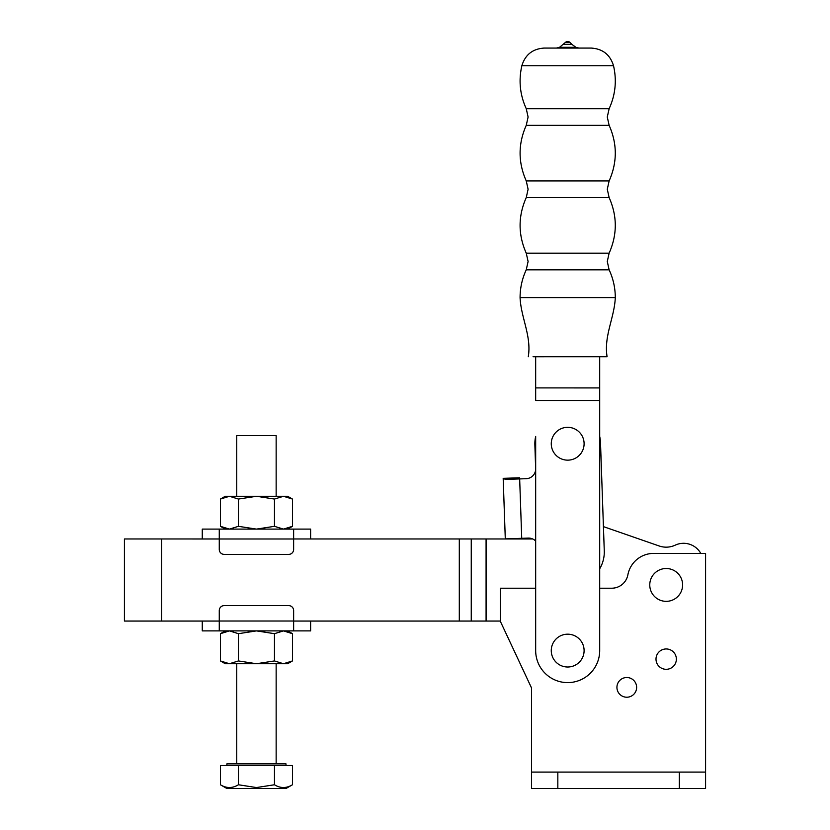 <?xml version="1.0" encoding="UTF-8"?>
<svg xmlns="http://www.w3.org/2000/svg" width="830" height="830" viewBox="0 0 830 830"><rect width="100%" height="100%" fill="white"/><g stroke="black" fill="none" stroke-linecap="round" stroke-linejoin="round"><path stroke-width="1.25" d="M533.057 356.713L607.083 356.713C603.721 336.067 614.449 317.651 615.3 297.607C615.269 287.896 613.214 278.641 609.127 269.823L526.241 269.823L528.098 261.492L526.241 253.16C518.045 234.631 518.045 216.111 526.251 197.592L528.098 189.25L526.251 180.919C518.045 162.4 518.045 143.881 526.251 125.351L528.098 117.02L526.251 108.689C519.954 94.869 518.491 80.552 521.852 65.746C525.234 54.697 532.694 48.804 544.221 48.067L567.689 48.067L544.221 48.067M528.285 356.713C531.657 336.067 520.929 317.651 520.078 297.607L615.3 297.607M595.598 356.713L539.78 356.713M607.083 356.713L599.696 356.713L599.696 650.596A32.017 32.017 0 0 1 567.678 682.613A32.017 32.017 0 0 1 535.672 650.596L535.672 436.445A32.837 32.837 0 0 0 534.873 444.88L535.672 469.604A9.846 9.846 0 0 1 526.189 478.692L509.589 479.273C505.46 479.315 503.322 479.014 503.177 478.35L505.294 538.888L521.728 538.317L519.663 478.92M526.251 108.689L609.137 108.689C615.435 94.869 616.898 80.552 613.526 65.746C610.154 54.697 602.694 48.804 591.168 48.067L556.453 48.067L578.925 48.067L575.844 47.3L559.545 47.3L556.453 48.067M565.355 42.475A3.279 3.279 0 0 1 570.023 42.475L565.355 42.475L559.545 47.3M535.672 356.713L535.672 400.475L599.696 400.475L599.696 436.445A32.837 32.837 0 0 1 600.495 442.598L604.271 550.881A32.837 32.837 0 0 1 599.696 568.778M584.102 443.739A16.413 16.413 0 0 0 567.689 427.326A16.413 16.413 0 0 0 551.265 443.739A16.413 16.413 0 0 0 567.689 460.152A16.413 16.413 0 0 0 584.102 443.739M584.102 650.596A16.413 16.413 0 0 0 567.678 634.182A16.413 16.413 0 0 0 551.265 650.596A16.413 16.413 0 0 0 567.678 667.009A16.413 16.413 0 0 0 584.102 650.596M599.696 356.713L535.672 356.734M535.672 541.067A9.846 9.846 0 0 0 528.264 538.089L521.728 538.317M519.59 477.779L519.642 478.92L519.59 477.779L503.177 478.35M528.264 538.089A9.846 9.846 0 0 1 532.663 538.961L486.1 538.961L486.1 621.048L293.633 621.048L310.627 621.048L310.627 630.893L202.271 630.893L202.271 621.048L219.265 621.048L124.417 621.048L124.417 538.961L161.684 538.961L161.684 621.048M700.779 553.403A19.702 19.702 0 0 0 675.226 545.154A21.341 21.341 0 0 1 659.186 545.984L603.431 526.625L600.495 442.598M500.365 621.048L486.1 621.048M486.1 538.961L293.633 538.961L310.627 538.961L310.627 529.104L293.633 529.104L293.633 549.46A4.928 4.928 0 0 1 288.705 554.388L224.183 554.388A4.928 4.928 0 0 1 219.265 549.46L219.265 538.992L161.684 538.961M682.602 584.922A16.413 16.413 0 0 0 666.179 568.509A16.413 16.413 0 0 0 649.765 584.922A16.413 16.413 0 0 0 666.179 601.345A16.413 16.413 0 0 0 682.602 584.922M616.929 687.375A9.846 9.846 0 0 0 626.785 697.221A9.846 9.846 0 0 0 636.631 687.375A9.846 9.846 0 0 0 626.785 677.519A9.846 9.846 0 0 0 616.929 687.375M656.001 659.134A10.178 10.178 0 0 1 666.179 648.956A10.178 10.178 0 0 1 676.367 659.134A10.178 10.178 0 0 1 666.179 669.312A10.178 10.178 0 0 1 656.001 659.134M599.696 588.211L611.741 588.211A16.413 16.413 0 0 0 627.874 574.827A26.27 26.27 0 0 1 653.698 553.403L705.583 553.403L705.583 788.5L531.563 788.5L531.563 688.029L500.365 621.369L500.365 588.211L535.672 588.211M705.583 772.087L531.563 772.087M287.637 529.104L292.461 526.324L283.455 529.104L274.46 526.324L256.449 529.104L238.438 526.324L229.433 529.104L220.427 526.324L220.427 499.058L229.433 496.278L256.449 496.278L238.438 499.058L229.433 496.278L225.252 496.278L220.427 499.058M292.461 526.324L292.461 499.058L283.455 496.278L274.46 499.058L256.449 496.278L287.637 496.278L292.461 499.058L283.455 496.278M274.46 526.324L274.46 499.058M238.438 526.324L238.438 499.058M219.265 529.104L202.271 529.104L202.271 538.961L219.265 538.961L219.265 529.104L293.633 529.104M287.637 630.893L292.461 633.684L292.461 660.939L283.455 663.73L287.637 663.73L292.461 660.939L283.455 663.73L274.46 660.939L256.449 663.73L238.438 660.939L229.433 663.73L220.427 660.939L220.427 633.684L229.433 630.893L256.449 630.893L238.438 633.684L229.433 630.893M283.455 630.893L292.461 633.684L283.455 630.893L274.46 633.684L256.449 630.893M274.46 660.939L274.46 633.684M238.438 660.939L238.438 633.684M283.455 663.73L225.252 663.73L220.427 660.939M219.265 630.893L219.265 610.538A4.928 4.928 0 0 1 224.183 605.61L288.705 605.61A4.928 4.928 0 0 1 293.633 610.538L293.633 630.893M236.747 496.278L236.747 435.532L276.151 435.532L276.151 496.278M285.997 765.519L285.997 763.87L226.891 763.87L226.891 765.519M274.46 784.765C280.447 788.427 286.443 788.427 292.461 784.765L285.997 788.5L226.891 788.5L220.427 784.765C226.414 788.427 232.421 788.427 238.438 784.765L256.449 787.556L274.46 784.765L274.46 765.519L220.427 765.519L220.427 784.765M292.461 784.765L292.461 765.519L274.46 765.519M238.438 784.765L238.438 765.519M609.127 269.823L607.28 261.492L609.127 253.16L526.241 253.16M609.127 253.16C617.333 234.641 617.333 216.111 609.137 197.592L526.251 197.592M609.137 197.592L607.28 189.261L609.137 180.919L526.251 180.919M609.137 180.919C617.333 162.4 617.333 143.881 609.137 125.351L526.251 125.351M613.526 65.746L521.852 65.746M570.023 42.475L571.88 44.343L563.508 44.343M599.696 387.921L535.672 387.911M459.301 538.961L459.301 621.048M471.253 538.961L471.253 621.048M486.079 538.961L486.079 621.048M557.833 772.087L557.833 788.5M679.314 772.087L679.314 788.5M219.265 538.992L293.633 538.992M293.633 621.016L219.265 621.016M520.078 297.607C520.099 287.896 522.163 278.631 526.241 269.823M609.137 125.351L607.28 117.02L609.137 108.689M571.88 44.343L575.844 47.3M225.252 529.104L220.427 526.324M225.252 630.893L220.427 633.684M236.747 663.73L236.747 763.87M276.151 663.73L276.151 763.87"/></g></svg>
